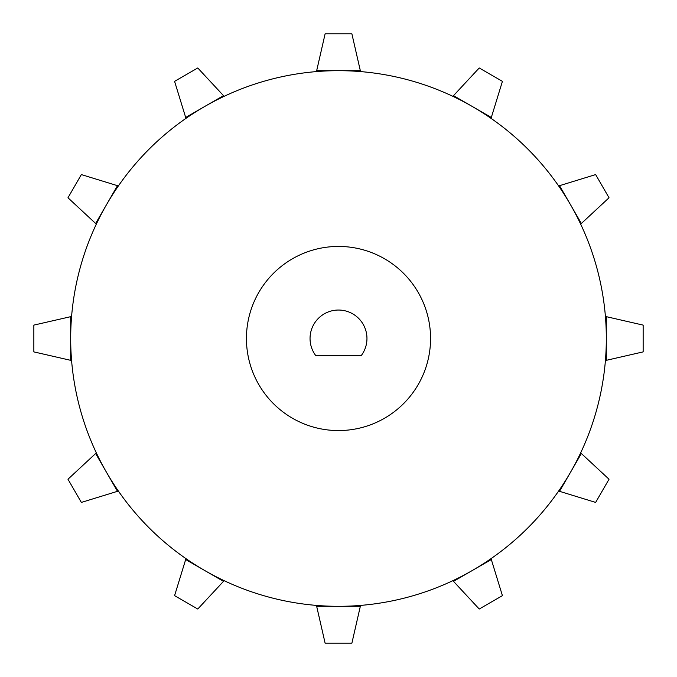 <?xml version="1.0" encoding="UTF-8"?>
<svg xmlns="http://www.w3.org/2000/svg" width="677" height="677" viewBox="0 0 677 677"><rect width="100%" height="100%" fill="white"/><g stroke="black" fill="none" stroke-linecap="round" stroke-linejoin="round"><path stroke-width="1.02" d="M246.436 338.5A92.064 92.064 0 0 0 338.5 430.564A92.064 92.064 0 0 0 430.564 338.5A92.064 92.064 0 0 0 338.5 246.436A92.064 92.064 0 0 0 246.436 338.5M606.321 360.333L606.321 338.5A267.821 267.821 0 0 1 338.5 606.321A267.821 267.821 0 0 1 70.679 338.5A267.821 267.821 0 0 1 338.5 70.679A267.821 267.821 0 0 1 606.321 338.5L606.321 316.667L643.15 325.112L643.15 351.888L605.416 360.536M366.959 338.5A28.459 28.459 0 0 0 338.5 310.041A28.459 28.459 0 0 0 315.795 355.653L361.205 355.653A28.459 28.459 0 0 0 366.959 338.5M224.129 580.671L197.769 609.029L174.581 595.642L185.955 558.635M185.684 559.524L223.495 581.357M118.365 491.045L81.358 502.419L67.971 479.231L96.329 452.871M95.643 453.505L117.476 491.316M71.584 360.536L33.85 351.888L33.85 325.112L71.584 316.464M70.679 316.667L70.679 360.333M96.329 224.129L67.971 197.769L81.358 174.581L118.365 185.955M117.476 185.684L95.643 223.495M185.955 118.365L174.581 81.358L197.769 67.971L224.129 96.329M223.495 95.643L185.684 117.476M316.464 71.584L325.112 33.85L351.888 33.85L360.536 71.584M360.333 70.679L316.667 70.679M452.871 96.329L479.231 67.971L502.419 81.358L491.045 118.365M491.316 117.476L453.505 95.643M558.635 185.955L595.642 174.581L609.029 197.769L580.671 224.129M581.357 223.495L559.524 185.684M580.671 452.871L609.029 479.231L595.642 502.419L558.635 491.045M559.524 491.316L581.357 453.505M491.045 558.635L502.419 595.642L479.231 609.029L452.871 580.671M453.505 581.357L491.316 559.524M360.536 605.416L351.888 643.15L325.112 643.15L316.464 605.416M316.667 606.321L360.333 606.321M605.416 316.464L606.321 316.667"/></g></svg>
